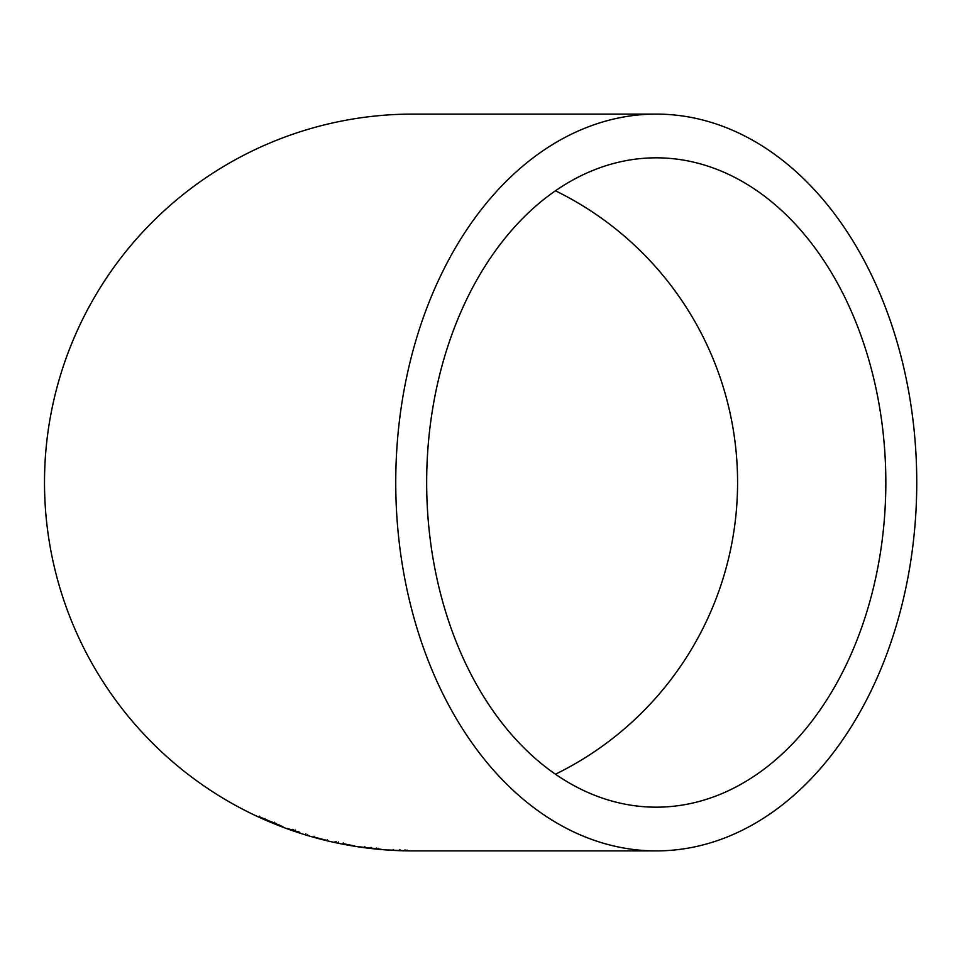 <?xml version="1.0" encoding="UTF-8"?>
<svg xmlns="http://www.w3.org/2000/svg" width="965" height="965" viewBox="0 0 965 965"><rect width="100%" height="100%" fill="white"/><g stroke="black" fill="none" stroke-linecap="round" stroke-linejoin="round"><path stroke-width="1.45" d="M656.248 850.901A368.401 260.502 90 0 0 916.75 482.5A368.401 260.502 90 0 0 656.248 114.099A368.401 260.502 90 0 0 395.746 482.5A368.401 260.502 90 0 0 656.248 850.901L412.899 850.901A368.401 368.401 0 0 1 44.499 482.5A368.401 368.401 0 0 1 412.899 114.099L656.248 114.099M409.884 850.865L387.966 849.972L409.884 850.865M381.32 849.333L359.523 846.836L381.32 849.333M343.106 843.627L354.806 846.016L343.106 843.627M313.854 836.993L327.231 840.503L313.854 836.993L314.071 836.233M327.231 840.503L327.425 839.683M299.777 832.445L287.498 828.477L299.777 832.445M283.034 826.752L259.332 816.764L283.034 826.752M426.663 482.5A324.674 229.586 90 0 0 656.248 807.174A324.674 229.586 90 0 0 885.834 482.5A324.674 229.586 90 0 0 656.248 157.826A324.674 229.586 90 0 0 426.663 482.5M555.454 774.207A324.674 324.674 0 0 0 555.454 190.793M259.633 816.149L259.308 816.86M274.47 822.614L274.169 823.338M274.434 822.759L274.144 823.483M275.52 823.193L276.388 823.543M278.873 824.387L278.583 825.111M274.241 822.94L264.7 819.201L274.193 823.254L274.543 822.216M265.013 818.477L264.7 819.201M274.482 822.518L274.193 823.254M293.734 829.623L293.469 830.37M295.567 830.033L295.314 830.781M292.721 829.381L292.455 830.117M298.752 831.372L298.511 832.12M305.845 833.784L305.616 834.532M298.655 831.685L298.414 832.433M307.666 834.46L307.437 835.22M335.084 841.589L334.927 842.361M343.202 843.301L343.058 844.073M343.045 843.687L350.102 845.207L343.045 843.687L343.202 842.915M338.365 841.95L338.196 842.722M364.842 846.643L364.734 847.427M371.043 847.391L370.946 848.175M376.664 848.078L376.579 848.862M371.634 847.596L371.537 848.368M378.557 848.38L378.473 849.164M371.103 847.644L371.006 848.428M376.35 848.102L376.278 848.886M393.25 849.453L393.201 850.237M399.498 849.755L399.462 850.539M405.131 849.972L405.107 850.756M400.065 849.827L400.041 850.611M407.025 850.044L407.013 850.828M399.546 849.851L399.51 850.635M404.818 849.984L404.805 850.768M336.23 841.673L336.061 842.445"/></g></svg>
